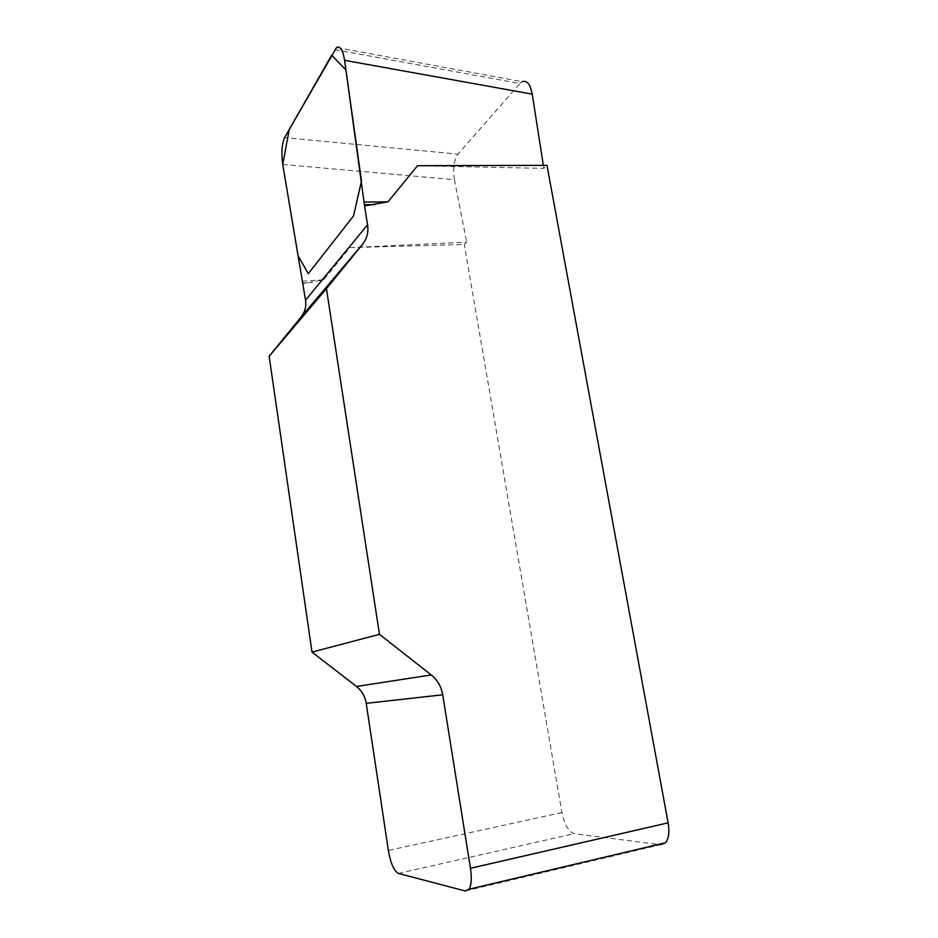 <?xml version="1.0" encoding="UTF-8"?>
<svg xmlns="http://www.w3.org/2000/svg" width="938" height="938" viewBox="0 0 938 938"><rect width="100%" height="100%" fill="white"/><g stroke="black" fill="none" stroke-linecap="round" stroke-linejoin="round"><path stroke-width="0.7" stroke-dasharray="4.69 3.52" d="M349.862 247.655L464.298 244.431L466.69 242.145L349.862 247.655L323.645 279.782L303.08 283.792M417.504 165.709L543.829 168.383L546.983 165.346M465.26 890.983L660.61 844.728L574.232 833.659C568.592 831.713 564.488 824.678 561.909 812.543L464.298 244.431M282.737 164.443L454.391 179.686L466.69 242.145M454.391 179.686C452.737 168.641 453.933 160.128 457.967 154.137L284.589 137.628M334.854 49.62L519.91 83.517L457.967 154.137M519.91 83.517L522.173 81.688M543.829 168.383L543.348 165.358M302.833 283.135L312.19 282.467M302.353 281.283L323.645 279.782M561.909 812.543L388.367 850.426M398.392 873.442L574.232 833.659M336.976 47.615L522.572 81.758"/><path stroke-width="1.41" d="M470.466 868.283L442.724 694.8C441.294 686.593 437.471 679.98 431.269 674.95L379.456 634.334L312.002 652.086L356.487 686.475C361.822 690.743 365.07 696.359 366.23 703.348L388.367 850.426C390.677 863.347 394.019 871.027 398.392 873.442L465.26 890.983L469.059 889.224C471.427 885.109 471.896 878.12 470.466 868.283L668.114 822.849L546.983 165.346L417.504 165.709L388.027 201.846L364.554 205.891L344.598 60.337C342.816 49.773 340.119 45.505 336.531 47.533L284.589 137.628C281.81 144.018 281.201 152.953 282.737 164.443L305.554 300.16C306.409 306.503 304.956 312.084 301.192 316.88L269.147 356.241L326.447 288.658L362.795 243.962C367.051 238.522 368.646 232.132 367.579 224.803L364.554 205.891M379.456 634.334L326.447 288.658M312.002 652.086L269.147 356.241M522.173 81.688C526.945 80.047 530.298 84.197 532.233 94.14L344.598 60.337M543.348 165.358L532.233 94.14M668.114 822.849C669.615 832.029 668.771 838.654 665.581 842.746L660.61 844.728M364.589 204.707L374.966 204.613M364.436 202.033L388.027 201.846M282.737 164.431L289.267 129.432L331.677 55.178L345.946 70.01L361.482 181.011L353.579 215.892L308.297 273.685L298.05 255.64L282.737 164.431M356.487 686.475L431.269 674.95M442.724 694.8L366.23 703.348M362.795 243.962L301.192 316.88M305.554 300.16L367.579 224.803M665.581 842.746L469.059 889.224"/></g></svg>
